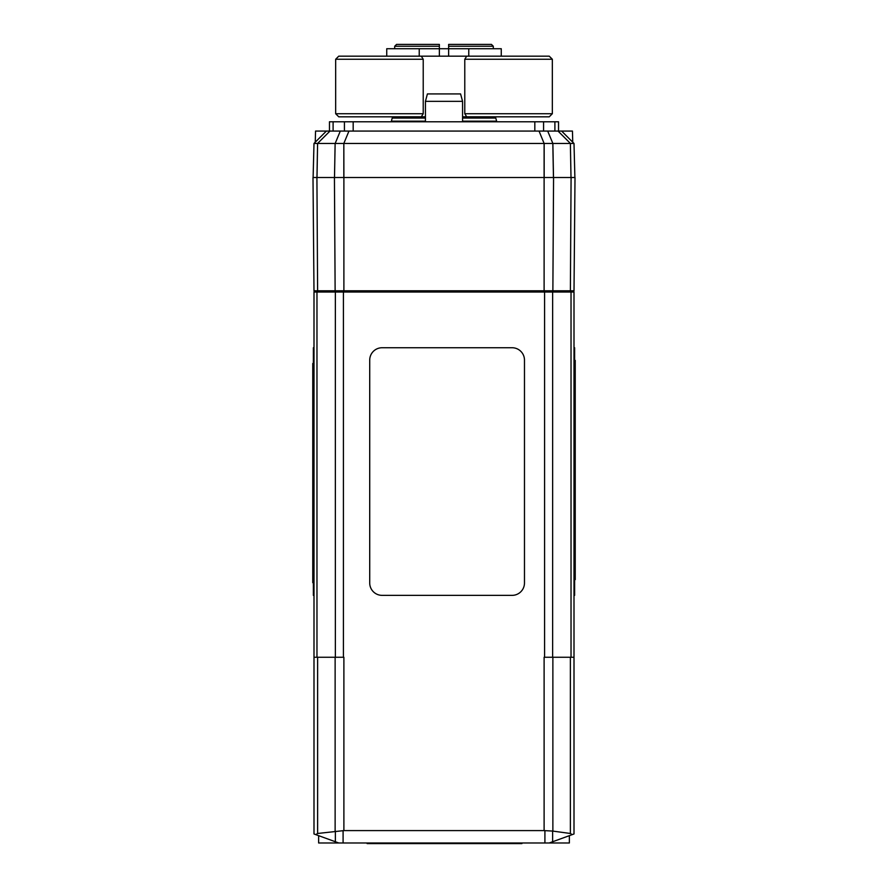<?xml version="1.0" encoding="UTF-8"?>
<svg xmlns="http://www.w3.org/2000/svg" width="888" height="888" viewBox="0 0 888 888"><rect width="100%" height="100%" fill="white"/><g stroke="black" fill="none" stroke-linecap="round" stroke-linejoin="round"><path stroke-width="1.33" d="M501.265 56.166L501.265 48.729L468.764 48.729L468.764 56.166M386.735 56.166L386.735 48.729L419.236 48.729L419.236 56.166M439.36 56.166L439.36 48.729L448.64 48.729L448.64 56.166M464.779 113.731L552.336 113.731L549.239 116.828L466.7 116.828L464.779 113.731L464.779 59.252L552.336 59.252L549.239 56.166L338.761 56.166L335.664 59.252L423.221 59.252L423.221 113.731L421.301 116.828L338.761 116.828L335.664 113.731L335.664 59.252M423.221 113.731L335.664 113.731M421.301 56.166L423.221 59.252M464.779 59.252L466.7 56.166M466.7 116.828L462.57 116.828M425.43 116.828L421.301 116.828M493.306 118.071L493.306 116.828M493.306 46.254L491.441 44.4L493.306 46.254L493.306 48.729L493.306 46.254L448.64 46.254L448.64 48.729L468.764 48.729M448.64 44.4L448.64 46.254L448.64 44.4L491.441 44.4M419.236 48.729L439.36 48.729L439.36 46.254L394.694 46.254L396.559 44.4L394.694 46.254L394.694 48.729M425.43 118.071L392.207 118.071L391.375 121.168L425.43 121.168M462.57 121.168L496.625 121.168L496.625 121.778M496.625 121.168L495.793 118.071L462.57 118.071M439.36 44.4L439.36 46.254L439.36 44.4L396.559 44.4M394.694 116.828L394.694 118.071M367.144 842.978L367.144 843.6L521.911 843.6L521.911 842.978L521.911 843.6M558.53 131.069L558.53 121.778L329.47 121.778L329.47 131.069L329.47 121.778M572.749 142.191L572.449 131.069L315.551 131.069L315.251 142.191L321.068 136.386L313.997 143.445L313.109 177.5L313.997 143.445L317.593 143.445L316.961 177.5M462.57 101.354L460.583 93.928L427.417 93.928L425.43 101.354L462.57 101.354L462.57 121.778M313.109 177.5L313.997 143.445L326.384 131.069L315.251 142.191L315.551 131.069M316.994 177.5L317.593 143.445L329.97 131.069M317.627 143.445L335.131 143.445L334.499 177.5L335.131 143.445M340.304 131.069L335.176 143.445L343.834 143.445L343.834 177.5M572.771 292.019A1.243 1.243 0 0 0 574.014 290.798L575.002 177.5L343.889 177.5L343.834 143.445L348.962 131.069M343.889 143.445L544.111 143.445L544.111 290.798L313.986 290.798A1.243 1.243 0 0 0 315.229 292.019A1.243 1.243 0 0 1 313.986 290.798A1.243 1.243 0 0 0 315.229 292.019A1.243 1.243 0 0 1 313.986 290.798L312.998 177.5L334.432 177.5L335.131 290.798A1.243 0.877 -90 0 0 335.997 292.019M539.038 131.069L544.111 143.445M544.166 177.5L544.166 143.445L552.824 143.445L553.457 177.5M553.502 177.5L552.869 143.445L547.696 131.069M552.869 143.445L570.374 143.445L571.006 177.5L570.374 143.445M558.03 131.069L570.407 143.445L574.003 143.445L574.891 177.5L574.003 143.445L561.616 131.069M343.889 292.019L343.889 177.5L334.432 177.5M335.375 831.068L335.375 841.746L338.761 842.978L549.239 842.978L552.625 841.746L552.625 831.068L570.374 833.477L572.227 834.62L574.003 833.965L574.003 292.019L313.997 292.019L313.997 833.965L315.773 834.62L317.627 833.477L343.889 830.602L343.889 657.264L313.997 657.264M574.003 657.264L544.111 657.264L544.111 830.602L343.889 830.602M544.111 830.602L544.91 830.646L544.91 842.978M552.625 831.068L544.91 830.646M574.003 347.741L574.625 347.741L574.625 595.36L574.003 595.36L574.625 595.36M574.625 558.241L575.235 558.241L575.235 579.62L574.625 579.62M574.625 559.629L575.235 559.629M574.625 558.341L575.235 558.341M574.625 563.381L575.235 563.381M574.625 545.776L575.235 545.776L575.235 558.241M574.625 555.477L575.235 555.477M574.625 555.355L575.235 555.355M574.625 523.065L575.235 523.065L575.235 545.776M574.625 531.979L575.235 531.979M574.625 489.088L575.235 489.088L575.235 523.065M574.625 493.029L575.235 493.029M574.625 494.35L575.235 494.35M574.625 497.713L575.235 497.713M574.625 497.757L575.235 497.757M574.625 501.054L575.235 501.054M574.625 502.286L575.235 502.286M574.625 506.282L575.235 506.282M574.625 460.683L575.235 460.683L575.235 489.088M574.625 467.843L575.235 467.843L574.625 467.876M574.625 467.943L575.235 467.943M574.625 469.275L575.235 469.275M574.625 445.177L575.235 445.177L575.235 460.683M574.625 447.33L575.235 447.33M574.625 451.204L575.235 451.204M574.625 430.935L575.235 430.935L575.235 445.177M574.625 432.223L575.235 432.223M574.625 419.269L575.235 419.269L575.235 430.935M574.625 426.218L575.235 426.218M574.625 426.273L575.235 426.273M574.625 426.329L575.235 426.329L574.625 426.362M574.625 427.694L575.235 427.694M574.625 390.076L575.235 390.076L575.235 419.269M574.625 392.907L575.235 392.907M574.625 394.328L575.235 394.328M574.625 400.266L575.235 400.266M574.625 379.398L575.235 379.398L575.235 390.076M574.625 380.719L575.235 380.719M574.625 380.786L575.235 380.786M574.625 380.819L575.235 380.819M574.625 388.933L575.235 388.933M574.625 376.257L575.235 376.257L575.235 379.398M574.625 360.395L575.235 360.395L575.235 376.257M574.625 408.302L575.235 408.302M574.625 409.59L575.235 409.59M574.625 415.495L575.235 415.495M574.625 416.794L575.235 416.794M574.625 434.954L575.235 434.954M574.625 443.534L575.235 443.534M574.625 454.834L575.235 454.834M574.625 453.546L575.235 453.546M574.625 458.585L575.235 458.585M574.625 453.435L575.235 453.435M574.625 473.67L575.235 473.67L574.625 473.704M574.625 472.383L575.235 472.383M574.625 481.818L575.235 481.818M574.625 472.272L575.235 472.272M574.625 483.061L575.235 483.061M574.625 488.478L575.235 488.478M574.625 507.37L575.235 507.37M574.625 514.319L575.235 514.319M574.625 514.385L575.235 514.385M574.625 514.441L575.235 514.441M574.625 514.474L575.235 514.474M574.625 515.795L575.235 515.795M574.625 520.335L575.235 520.335M574.625 519.047L575.235 519.047M574.625 534.509L575.235 534.509M574.625 535.797L575.235 535.797M574.625 541.713L575.235 541.713M574.625 543.001L575.235 543.001M382.095 347.741L512.099 347.741A12.377 12.377 0 0 1 524.475 360.117L524.475 582.983A12.377 12.377 0 0 1 512.099 595.36L382.095 595.36A12.377 12.377 0 0 1 369.719 582.983L369.719 360.117A12.377 12.377 0 0 1 382.095 347.741M313.375 595.36L313.997 595.36L313.375 595.36L313.375 347.741L313.997 347.741M313.375 384.859L312.765 384.859L312.765 363.481L313.375 363.481M313.375 383.472L312.765 383.472M313.375 384.759L312.765 384.759M313.375 379.72L312.765 379.72M313.375 397.313L312.765 397.313L312.765 384.859M313.375 387.612L312.765 387.612M313.375 387.734L312.765 387.734M313.375 420.035L312.765 420.035L312.765 397.313M313.375 411.111L312.765 411.111M313.375 454.001L312.765 454.001L312.765 420.035M313.375 450.061L312.765 450.061M313.375 448.751L312.765 448.751M313.375 445.388L312.765 445.388M313.375 445.332L312.765 445.332M313.375 442.035L312.765 442.035M313.375 440.814L312.765 440.814M313.375 436.807L312.765 436.807M313.375 482.417L312.765 482.417L312.765 454.001M313.375 475.258L312.765 475.258M313.375 475.213L312.765 475.213M313.375 475.158L312.765 475.158M313.375 473.826L312.765 473.826M313.375 497.924L312.765 497.924L312.765 482.417M313.375 495.77L312.765 495.77M313.375 491.897L312.765 491.897M313.375 512.154L312.765 512.154L312.765 497.924M313.375 510.866L312.765 510.866M313.375 523.831L312.765 523.831L312.765 512.154M313.375 516.883L312.765 516.883M313.375 516.816L312.765 516.816M313.375 516.772L312.765 516.772M313.375 516.727L312.765 516.727M313.375 515.406L312.765 515.406M313.375 553.013L312.765 553.013L312.765 523.831M313.375 550.183L312.765 550.183M313.375 548.773L312.765 548.773M313.375 542.834L312.765 542.834M313.375 563.702L312.765 563.702L312.765 553.013M313.375 562.382L312.765 562.382M313.375 562.315L312.765 562.315M313.375 562.271L312.765 562.271M313.375 554.168L312.765 554.168M313.375 566.844L312.765 566.844L312.765 563.702M313.375 582.695L312.765 582.695L312.765 566.844M313.375 534.798L312.765 534.798M313.375 533.51L312.765 533.51M313.375 527.594L312.765 527.594M313.375 526.307L312.765 526.307M313.375 508.136L312.765 508.136M313.375 499.556L312.765 499.556M313.375 488.267L312.765 488.267M313.375 489.554L312.765 489.554M313.375 484.515L312.765 484.515M313.375 489.654L312.765 489.654M313.375 469.43L312.765 469.43L313.375 469.397M313.375 470.718L312.765 470.718M313.375 461.283L312.765 461.283M313.375 470.818L312.765 470.818M313.375 460.028L312.765 460.028M313.375 454.623L312.765 454.623M313.375 435.719L312.765 435.719M313.375 428.771L312.765 428.771M313.375 428.715L312.765 428.715M313.375 428.66L312.765 428.66M313.375 428.627L312.765 428.627M313.375 427.295L312.765 427.295M313.375 422.766L312.765 422.766M313.375 424.053L312.765 424.053M313.375 408.58L312.765 408.58M313.375 407.292L312.765 407.292M313.375 401.387L312.765 401.387M313.375 400.1L312.765 400.1M335.375 841.746L315.773 834.62M572.227 834.62L552.625 841.746M549.239 842.978L569.363 842.978L569.363 835.664M318.637 835.664L318.637 842.978L338.761 842.978M379.52 842.978L379.52 843.6M509.523 842.978L509.523 843.6M554.9 121.778L554.9 131.069M543.578 131.069L543.578 121.778M534.82 121.778L534.82 131.069M353.18 131.069L353.18 121.778M333.1 131.069L333.1 121.778M344.422 121.778L344.422 131.069M574.003 143.445L574.891 177.5M318.492 292.019A1.243 0.877 -90 0 1 317.615 290.798L316.916 177.5M544.111 292.019L544.111 290.798L552.869 290.798L553.568 177.5M552.003 292.019A1.243 0.877 -90 0 0 552.869 290.798L570.385 290.798A1.243 0.877 -90 0 1 569.508 292.019M574.014 290.798L570.385 290.798L571.084 177.5M316.972 657.264L316.972 292.019M335.364 657.264L335.364 292.019M343.412 657.264L343.412 292.019M544.588 657.264L544.588 292.019M552.636 657.264L552.636 292.019M571.028 657.264L571.028 292.019M317.627 833.477L317.627 657.264M335.131 657.264L335.131 831.09M552.869 831.09L552.869 657.264M570.374 657.264L570.374 833.477M574.003 357.02L574.625 357.02M574.003 586.069L574.625 586.069M574.625 562.581L575.235 562.581M574.625 550.493L575.235 550.493M574.625 527.772L575.235 527.772M574.625 464.468L575.235 464.468M574.625 449.905L575.235 449.905M574.625 422.843L575.235 422.843M574.625 384.571L575.235 384.571M574.625 404.684L575.235 404.684M574.625 427.716L575.235 427.716M574.625 443.734L575.235 443.734M574.625 482.739L575.235 482.739M574.625 522.799L575.235 522.799M574.625 412.676L575.235 412.676M574.625 439.016L575.235 439.016M574.625 457.786L575.235 457.786M574.625 477.455L575.235 477.455M574.625 510.944L575.235 510.944M574.625 538.883L575.235 538.883M313.997 586.069L313.375 586.069M313.997 357.02L313.375 357.02M313.375 380.508L312.765 380.508M313.375 392.607L312.765 392.607M313.375 415.318L312.765 415.318M313.375 478.632L312.765 478.632M313.375 493.195L312.765 493.195M313.375 520.257L312.765 520.257M313.375 558.519L312.765 558.519M313.375 538.417L312.765 538.417M313.375 515.373L312.765 515.373M313.375 499.356L312.765 499.356M313.375 460.35L312.765 460.35M313.375 420.302L312.765 420.302M313.375 530.425L312.765 530.425M313.375 504.084L312.765 504.084M313.375 485.314L312.765 485.314M313.375 465.634L312.765 465.634M313.375 432.145L312.765 432.145M313.375 404.218L312.765 404.218M343.09 842.978L343.09 830.646M552.336 113.731L552.336 59.252M391.375 121.168L391.375 121.778M425.43 101.354L425.43 121.778"/></g></svg>
